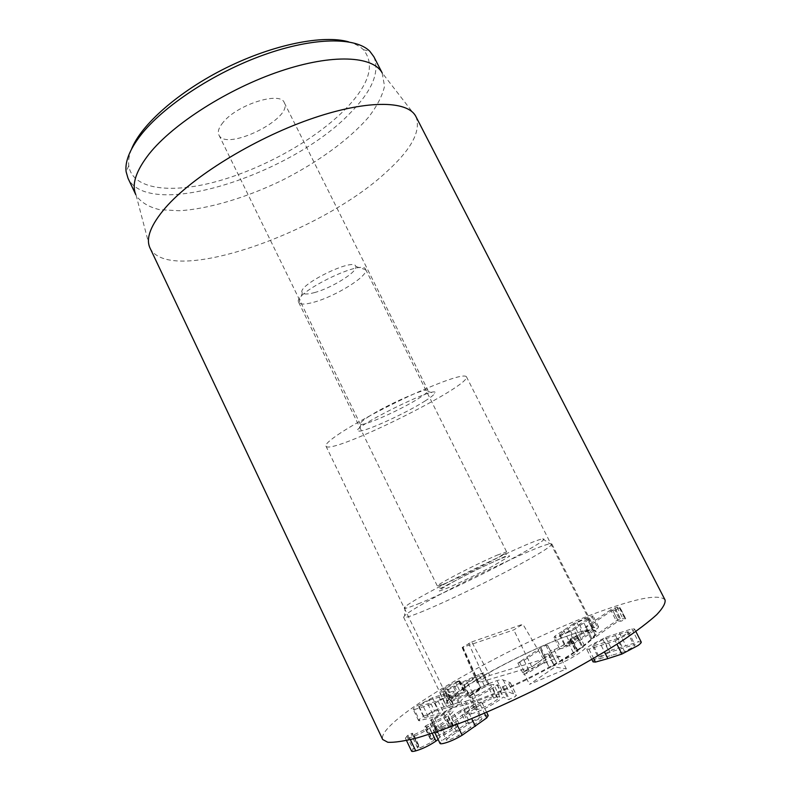 <?xml version="1.0" encoding="UTF-8"?>
<svg xmlns="http://www.w3.org/2000/svg" width="791" height="791" viewBox="0 0 791 791"><rect width="100%" height="100%" fill="white"/><g stroke="black" fill="none" stroke-linecap="round" stroke-linejoin="round"><path stroke-width="0.59" stroke-dasharray="3.96 2.97" d="M587.327 619.126L570.291 630.625L562.164 634.342L559.385 634.857L559.84 634.174L576.916 622.715L584.856 619.076L587.723 618.513L587.327 619.126L592.825 630.022L593.21 629.379L590.313 629.883L582.344 633.512L564.903 645.891L567.72 645.436L575.868 641.728L592.825 630.022M576.916 622.715L582.344 633.512M559.84 634.174L565.357 645.179M570.291 630.625L575.868 641.728M579.447 640.819L597.808 628.113L598.599 626.838C598.352 626.363 596.632 626.66 593.438 627.728L578.864 634.422L560.443 647.038L559.484 648.491C559.712 648.956 561.353 648.699 564.408 647.71L579.447 640.819L573.841 629.666L592.291 617.188L597.808 628.113M592.291 617.188L593.102 615.971L588 616.96L573.455 623.674L578.864 634.422M573.455 623.674L554.956 636.073L560.443 647.038M554.956 636.073L553.967 637.457L558.842 636.577L573.841 629.666M596.167 636.577L618.206 621.143L621.489 621.073L625.711 618.681L620.569 618.73L616.248 620.876L591.668 638.04L590.926 638.792L592.004 638.644L596.167 636.577L590.422 625.187L612.57 610.049L618.206 621.143M612.57 610.049L618.315 621.103M612.669 610.009L614.805 610.108L620.49 621.281M614.805 610.108L615.793 609.881L621.489 621.073M615.793 609.881L620.025 607.508L617.118 607.28L610.652 609.851L616.248 620.876M610.652 609.851L585.953 626.699L591.668 638.04M585.953 626.699L585.192 627.421L586.26 627.253L590.422 625.187M440.923 725.604L463.694 710.071L472.909 705.918L475.618 705.631L452.047 722.41L442.594 726.652L440.004 726.88L440.923 725.604L447.301 738.863L446.411 740.188L449.031 740.04L458.513 735.818L481.195 719.869L481.966 718.683L479.217 718.9L469.973 723.023L447.301 738.863M452.047 722.41L458.513 735.818M474.827 706.778L481.195 719.869M463.694 710.071L469.973 723.023M460.194 710.753L435.534 727.532L433.626 730.083C433.873 730.607 435.376 730.488 438.135 729.707C443.405 728.165 449.239 725.525 455.636 721.768L480.325 704.791L481.917 702.546C481.65 702.013 480.038 702.181 477.082 703.061L460.194 710.753L466.433 723.636L441.882 740.742L440.014 743.402M435.534 727.532L441.882 740.742M455.636 721.768L456.931 724.467M480.325 704.791L484.448 713.245M488.265 715.588C487.978 715.005 486.346 715.143 483.37 715.984L466.433 723.636M432.41 718.762L430.353 720.344L431.194 720.275L444.285 714.431L446.875 714.164L443.721 717.081L425.855 725.752L424.866 726.702L428.554 726.306L425.509 729.144L413.822 734.869L411.488 735.076L412.645 733.306L411.923 733.346L407.889 735.304L405.378 738.161C405.565 738.636 406.95 738.527 409.511 737.815C416.293 735.719 423.037 732.446 429.721 728.017C432.954 725.743 434.348 724.378 433.913 723.894L448.171 715.786C451.691 713.373 453.292 711.841 452.976 711.178C452.719 710.664 451.226 710.812 448.497 711.603L432.41 718.762L438.432 731.289L436.385 732.911L450.376 727.048L452.996 726.85L449.881 729.866L431.975 738.537L431.006 739.506L434.743 739.219L431.738 742.136L420.021 747.871L417.658 748.019L418.785 746.17L418.043 746.19L414.009 748.148L411.547 751.114M431.253 719.484L437.275 732.021M431.194 720.275L437.245 732.862M444.285 714.431L450.376 727.048M443.721 717.081L449.881 729.866M430.452 723.597L436.592 736.381M425.855 725.752L431.975 738.537M426.112 726.504L432.262 739.348M425.509 729.144L431.738 742.136M413.822 734.869L420.021 747.871M412.24 733.89L418.39 746.773M406.89 736.045L413.021 748.909M409.511 737.815L410.381 739.644M429.721 728.017L432.262 733.306M438.125 739.476L439.944 736.51C443.889 734.948 448.695 732.328 454.37 728.62C457.87 726.168 459.452 724.586 459.106 723.864C458.829 723.31 457.307 723.409 454.558 724.18L438.432 731.289M433.646 723.686L439.836 736.579M433.755 723.617L439.944 736.51M448.171 715.786L454.37 728.62M448.497 711.603L454.558 724.18M617.939 638.456L592.538 646.079L594.476 644.111L602.979 639.603L627.134 631.841L628.479 631.91L626.66 633.818L617.939 638.456L624.603 651.596L633.334 646.939L635.124 644.952L633.759 644.843L609.416 652.348L600.913 656.886L599.005 658.913L624.603 651.596M627.134 631.841L633.759 644.843M602.979 639.603L609.416 652.348M593.725 646.158L600.221 659.041M615.2 640.839L631.396 632.306C633.769 630.585 634.827 629.468 634.56 628.964L631.831 628.875L605.679 637.319L590.037 645.535C587.486 647.335 586.339 648.491 586.596 649.025L588.949 649.164L615.2 640.839L616.921 644.22M588.949 649.164L593.606 658.419M641.214 642.005L638.436 641.827L612.086 649.994L596.444 658.26C593.903 660.09 592.775 661.296 593.052 661.859M631.831 628.875L638.436 641.827M605.679 637.319L612.086 649.994M488.077 683.988L452.323 700.164L450.217 700.411L452.492 698.344L464.475 692.214L465.395 691.383L463.872 691.749C459.531 693.361 454.538 695.942 448.892 699.501C445.916 701.498 444.552 702.744 444.789 703.239L448.319 702.833L458.958 698.433L480.888 688.13L469.636 695.694L468.756 696.505L469.538 696.426L487.958 684.699L488.828 683.899L488.077 683.988L482.658 672.894L478.881 674.505L484.3 685.589M478.881 674.505L446.984 689.139L452.323 700.164M446.984 689.139L444.908 689.436L447.212 687.428L452.492 698.344M447.212 687.428L455.903 682.969L461.193 693.865M455.903 682.969L460.115 680.507L458.602 680.903L463.872 691.749M458.602 680.903C454.281 682.534 449.298 685.105 443.632 688.625L448.892 699.501M443.632 688.625L439.489 692.244L442.97 691.769L453.569 687.31L458.958 698.433M453.569 687.31L475.361 677.027L480.799 688.16M475.361 677.027L480.888 688.13M475.45 676.997L463.269 685.214L464.04 685.125L469.538 696.426M464.04 685.125L482.51 673.566L487.958 684.699M482.51 673.566L483.39 672.785L482.658 672.894M429.256 700.114L448.606 694.29L446.114 696.485L437.888 700.806L418.647 706.551L421.227 704.326L429.256 700.114L434.635 711.297L426.606 715.529L424.045 717.823L443.435 712.315L451.661 707.965L454.133 705.701L434.635 711.297M419.2 706.66L424.619 717.951M437.888 700.806L443.435 712.315M447.963 694.191L453.47 705.572M458.276 702.645L437.858 708.874L423.145 716.567C419.863 718.742 418.35 720.117 418.597 720.67L429.068 718.406L440.132 714.837L455.339 706.857C458.473 704.741 459.917 703.407 459.66 702.863L458.276 702.645L452.778 691.294L432.499 697.741L437.858 708.874M432.499 697.741L417.786 705.404C414.504 707.55 412.971 708.874 413.189 709.389L414.326 709.576L419.754 720.908M414.326 709.576L434.566 703.268L440.132 714.837M434.566 703.268L449.763 695.338C452.917 693.252 454.37 691.957 454.123 691.453L452.778 691.294M665.053 599.944C659.971 594.387 641.115 597.284 608.487 608.605C522.159 637.714 375.349 720.117 382.676 739.496M471.426 701.657C492.21 695.427 526.816 679.894 554.056 664.44C582.562 647.839 596.305 636.992 595.316 631.9C589.611 617.86 442.733 690.454 450.415 703.506C451.74 706.017 458.75 705.394 471.426 701.657M367.894 417.134C385.81 405.17 428.238 386.473 428.04 390.477L427.862 391.337C426.942 392.751 424.095 394.976 419.329 398.021C402.481 408.927 366.144 425.41 361.022 424.371L360.231 423.996C359.865 423.017 362.416 420.733 367.894 417.134M424.777 401.175C430.195 397.764 433.458 395.263 434.556 393.671C443.286 381.994 344.223 430.957 358.807 431.115C364.72 432.064 405.635 413.426 424.777 401.175M223.25 122.2C218.85 127.45 217.396 131.711 218.899 134.984C225.831 151.931 293.55 118.462 284.285 102.672C280.548 90.965 237.458 104.442 223.25 122.2M340.743 432.815C330.104 439.826 325.17 444.245 325.941 446.065C329.392 456.1 472.276 385.484 466.393 376.645C463.595 374.143 447.568 379.245 418.32 391.96C390.645 404.26 358.234 421.366 340.743 432.815M131.494 149.202C129.071 155.313 128.162 160.8 128.765 165.665C132.216 189.87 171.736 194.052 217.812 181.169C264.105 168.196 314.976 139.809 344.955 109.613C369.318 84.667 375.468 64.694 363.405 49.704C359.905 46.273 354.991 43.653 348.673 41.864M373.876 56.754C380.026 72.179 372.096 90.975 350.097 113.143C292.146 174.158 148.975 221.025 128.013 178.272M415.759 116.277L382.093 72.792L384.545 86.17C382.379 95.83 377.01 106.221 368.418 117.345C348.969 139.789 317.31 162.57 282.011 180.368C246.426 197.602 209.101 208.923 179.458 210.732L159.752 209.704C148.708 207.074 140.847 202.308 136.151 195.407L149.855 247.692M150.053 248.107C169.62 286.678 321.522 232.831 386.572 171.825C411.478 149.331 421.277 130.95 415.977 116.682M560.107 656.431L549.073 654.958L531.849 666.882L542.171 659.546L489.827 675.435L484.3 678.095L477.25 682.989L530.514 667.288L523.375 672.024L560.107 656.431L566.336 668.919L529.476 684.363L555.064 666.991L566.336 668.919M523.375 672.024L529.476 684.363M549.073 654.958L555.064 666.991M490.568 684.808L493.752 684.522C494.009 685.046 492.486 686.4 489.194 688.595C482.896 692.629 477.121 695.457 471.891 697.069L468.865 697.316C468.618 696.752 470.2 695.348 473.591 693.114C479.761 689.179 485.417 686.42 490.568 684.808L496.511 696.95C491.32 698.493 485.654 701.261 479.504 705.256C476.123 707.53 474.56 708.973 474.827 709.586L477.902 709.428C483.172 707.866 488.947 705.038 495.225 700.935C498.508 698.71 500.011 697.306 499.734 696.733L496.511 696.95M473.591 693.114L479.504 705.256M471.891 697.069L477.902 709.428M489.194 688.595L495.225 700.935M465.424 701.399C474.205 698.582 483.321 694.122 492.783 688.002L497.312 684.699L502.245 686.914L508.781 684.106L510.185 682.593L503.214 679.973C502.305 679.489 500.258 679.687 497.064 680.576C488.225 683.454 478.862 688.081 468.984 694.449C463.15 698.265 460.382 700.707 460.688 701.755C460.926 702.329 462.508 702.21 465.424 701.399L471.456 713.838C468.519 714.609 466.917 714.678 466.65 714.065C466.304 712.928 469.043 710.417 474.867 706.531C484.705 700.055 494.078 695.427 502.977 692.639C506.2 691.799 508.277 691.65 509.216 692.204L516.394 695.21L515.01 696.782L508.455 699.57L503.363 697.039L498.864 700.421C489.431 706.64 480.295 711.109 471.456 713.838M497.055 684.818L503.106 697.168M497.312 684.699L503.363 697.039M502.245 686.914L508.455 699.57M503.284 686.835L509.503 699.521M510.185 682.593L516.394 695.21M503.214 679.973L509.216 692.204M497.064 680.576L502.977 692.639M540.589 649.53L542.488 654.038C542.735 654.918 544.603 654.839 548.084 653.791C555.786 651.28 564.171 647.117 573.208 641.313C577.855 638.149 579.932 636.28 579.437 635.687L576.283 635.786L570.973 638.446L569.896 639.464L571.794 639.652L568.373 642.757L554.135 649.797C551.594 650.568 550.21 650.617 550.012 649.925L547.57 645.268L545.869 645.248L540.915 647.74L517.897 663.066L524.028 660.356L540.589 649.53L546.265 660.93L529.762 671.945L523.612 674.634L546.532 659.032L551.495 656.53L553.225 656.619L555.855 661.652C556.093 662.393 557.487 662.393 560.048 661.642L574.306 654.602L577.687 651.398L575.759 651.141L576.817 650.093L582.127 647.424L585.34 647.424C585.854 648.056 583.807 649.994 579.19 653.218C570.173 659.121 561.778 663.283 554.016 665.715C550.516 666.724 548.618 666.744 548.331 665.795L546.265 660.93M540.915 647.74L546.532 659.032M540.708 649.49L546.383 660.89M542.428 653.88L548.272 665.627M548.084 653.791L554.016 665.715M573.208 641.313L579.19 653.218M577.104 635.578L582.957 647.226M576.283 635.786L582.127 647.424M570.459 639.524L576.323 651.211M568.373 642.757L574.306 654.602M554.135 649.797L560.048 661.642M465.118 704.84C485.714 699.145 522.258 683.048 551.574 666.595C582.314 648.847 597.205 637.239 596.216 631.782C590.224 617.287 438.55 692.283 446.401 705.869C447.627 708.252 453.866 707.905 465.118 704.84M471.733 641.946L522.891 624.218L513.745 629.903L462.142 647.542L471.733 641.946L489.827 675.435M543.506 659.14L522.891 624.218M531.849 666.882L513.745 629.903M314.245 292.65C331.528 288.211 358.135 271.59 355.802 266.478C354.645 256.759 295.35 286.035 302.38 292.858C303.784 294.46 307.739 294.39 314.245 292.65M313.77 302.231C335.246 296.546 368.329 276.069 365.739 269.731L365.6 269.355C362.871 258.647 291.859 293.718 298.701 302.389L298.909 302.726C300.709 304.634 305.662 304.466 313.77 302.231M497.114 555.153L506.616 551.851L500.772 555.935C488.759 563.024 457.089 578.686 444.156 583.926L437.364 586.082C437.403 585.409 441.398 582.898 449.357 578.557C462.765 571.231 484.903 560.374 497.114 555.153M419.922 603.177C406.91 608.477 401.986 609.693 405.13 606.826C415.542 596.849 528.428 541.044 542.656 538.839C548.163 538.285 535.952 545.988 506.042 561.936C477.378 577.034 439.658 595.069 419.922 603.177M420.258 612.382C439.608 604.64 475.272 587.812 504.717 572.457C535.715 556.103 551.436 546.611 551.871 543.99L550.052 543.832C534.38 545.81 415.72 604.472 404.596 615.734L403.618 617.267C404.152 618.226 409.698 616.594 420.258 612.382M579.477 624.623L585.014 635.628M567.908 628.578L573.376 639.464M583.956 623.09L589.522 634.135M563.558 630.061L568.996 640.908M619.501 608.061L625.197 619.244M619.818 607.439L625.503 618.592M617.118 607.28L622.754 618.335M614.953 607.715L620.569 618.73M586.26 627.253L592.004 638.644M451.809 717.941L458.137 731.042M464.159 714.342L470.576 727.601M447.182 719.286L453.47 732.328M468.944 712.948L471.693 718.604M434.763 718.633L440.814 731.23M430.116 723.696L436.246 736.48M425.805 726.593L431.955 739.437M411.923 733.346L418.043 746.19M407.889 735.304L414.009 748.148M605.214 642.707L611.799 655.719M615.447 635.4L621.973 648.264M601.249 645.535L604.492 651.952M619.294 632.662L625.8 645.466M454.479 685.995L459.848 697.049M459.175 681.318L464.475 692.214M459.373 680.626L464.643 691.482M442.97 691.769L448.319 702.833M464.159 684.433L469.636 695.694M467.807 683.256L473.305 694.567M439.045 696.831L444.493 708.103M427.882 704.128L433.369 715.539M443.247 694.083L448.675 705.315M423.571 706.956L429.068 718.406M468.984 694.449L474.867 706.531M492.783 688.002L498.864 700.421M508.781 684.106L515.01 696.782M519.371 661.8L525.076 673.329M524.028 660.356L529.762 671.945M570.973 638.446L576.817 650.093M550.012 649.925L555.855 661.652M547.57 645.268L553.225 656.619M545.869 645.248L551.495 656.53M478.278 682.92L462.686 647.453M478.525 681.832L462.873 646.969M484.3 678.095L468.707 643.409M500.06 558.97C487.068 564.645 472.761 571.557 457.119 579.684L439.025 590.195L439.489 591.006L446.984 588.257C458.82 583.204 476.933 574.484 492.2 566.465L509.681 556.142C509.879 555.322 506.675 556.271 500.06 558.97M587.723 618.513L593.21 629.379M559.385 634.857L564.903 645.891M598.599 626.838L593.102 615.971M559.484 648.491L553.967 637.457M625.711 618.681L620.025 607.508M590.926 638.792L585.192 627.421M440.004 726.88L446.411 740.188M475.618 705.631L481.966 718.683M434.773 732.476L433.626 730.083M486.663 712.295L481.917 702.546M436.385 732.911L430.353 720.344M452.996 726.85L446.875 714.164M431.006 739.506L424.866 726.702M434.743 739.219L428.554 726.306M417.658 748.019L411.488 735.076M418.785 746.17L412.645 733.306M406.505 740.524L405.378 738.161M440.122 736.817L433.913 723.894M459.106 723.864L452.976 711.178M628.479 631.91L635.124 644.952M592.538 646.079L599.005 658.913M635.855 631.495L634.56 628.964M591.836 659.447L586.596 649.025M450.217 700.411L444.908 689.436M465.395 691.383L460.115 680.507M444.789 703.239L439.489 692.244M468.756 696.505L463.269 685.214M488.828 683.899L483.39 672.785M418.647 706.551L424.045 717.823M448.606 694.29L454.133 705.701M418.597 720.67L413.189 709.389M459.66 702.863L454.123 691.453M361.022 424.371L358.807 431.115M427.862 391.337L434.556 393.671M218.899 134.984L360.231 423.996M284.285 102.672L428.04 390.477M325.941 446.065L450.415 703.506M466.393 376.645L595.316 631.9M128.765 165.665L126.125 171.776M363.405 49.704L369.862 51.316M382.547 73.622L382.172 72.901M136.151 195.407L135.795 194.665M474.827 709.586L468.865 697.316M499.734 696.733L493.752 684.522M460.688 701.755L466.65 714.065M510.274 682.663L516.483 695.299M517.897 663.066L523.612 674.634M542.488 654.038L548.331 665.795M579.437 635.687L585.34 647.424M569.896 639.464L575.759 651.141M571.794 639.652L577.687 651.398M462.142 647.542L477.25 682.989M302.38 292.858L298.909 302.726M355.802 266.478L365.739 269.731M298.701 302.389L437.364 586.082M365.6 269.355L506.616 551.851M444.156 583.926C436.8 587.149 439.925 586.942 439.727 587.901C440.468 587.97 438.867 589.394 444.918 586.131L474.412 570.786L499.24 559.138C510.136 554.442 505.746 555.549 506.507 554.521C505.054 554.54 508.791 551.752 500.772 555.935M405.13 606.826L404.596 615.734M542.656 538.839L550.052 543.832M403.618 617.267L446.401 705.869M551.871 543.99L596.216 631.782"/><path stroke-width="1.19" d="M434.773 732.476L440.014 743.402C440.28 743.975 441.813 743.896 444.591 743.144C449.911 741.681 455.764 739.051 462.142 735.244L486.732 717.921L488.265 715.588L486.663 712.295M456.931 724.467L462.142 735.244M484.448 713.245L486.732 717.921M406.505 740.524L411.547 751.114C411.755 751.628 413.149 751.549 415.74 750.877C422.572 748.859 429.325 745.587 435.989 741.078L438.125 739.476M410.381 739.644L415.74 750.877M432.262 733.306L435.989 741.078M593.606 658.419L595.455 662.087L607.854 658.616L621.904 654.048L638.1 645.476C640.463 643.706 641.501 642.549 641.214 642.005L635.855 631.495M616.921 644.22L621.904 654.048M591.836 659.447L593.052 661.859L595.455 662.087M382.676 739.496L387.827 742.284C394.333 742.64 404.112 741.167 417.173 737.884C432.024 733.524 449.357 727.433 469.182 719.622C490.034 710.941 511.658 701.172 534.044 690.325C567.414 673.625 598.392 656.174 622.537 640.581C637.239 630.645 648.65 621.983 656.777 614.607C662.888 608.111 665.646 603.217 665.053 599.944L415.759 116.277C407.424 100.2 365.561 99.607 309.063 119.579C252.665 139.443 191.936 177.224 165.537 207.628C150.863 224.802 145.633 238.16 149.855 247.692L382.676 739.496M348.673 41.864C323.46 34.577 273.815 44.276 226.355 67.749C178.875 91.192 141.016 124.751 131.494 149.202M135.795 194.665L128.013 178.272L126.125 171.776C124.83 161.848 129.595 149.776 140.432 135.558C162.778 106.548 213.56 72.821 263.729 54.915C313.958 36.94 355.772 36.92 369.862 51.316L373.876 56.754L382.172 72.901M135.765 194.537C131.514 184.333 135.993 170.777 149.202 153.85C172.982 123.94 228.243 88.602 280.459 71.121C332.744 53.531 372.828 55.963 382.093 72.792M471.693 718.604L475.411 726.267M604.492 651.952L607.854 658.616"/></g></svg>
